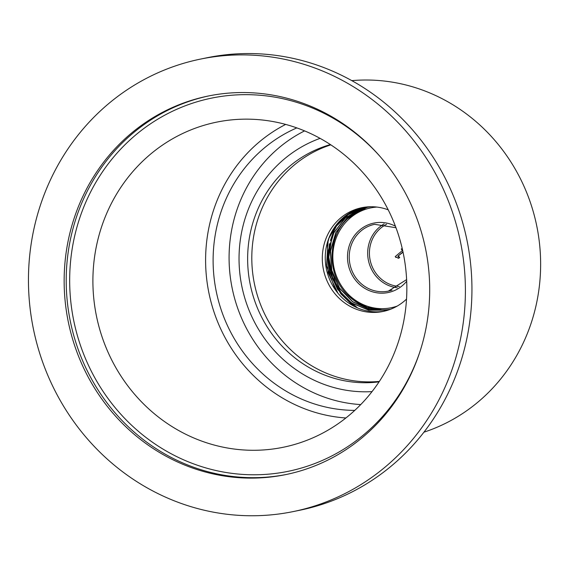 <?xml version="1.0" encoding="UTF-8"?>
<svg xmlns="http://www.w3.org/2000/svg" width="569" height="569" viewBox="0 0 569 569"><rect width="100%" height="100%" fill="white"/><g stroke="black" fill="none" stroke-linecap="round" stroke-linejoin="round"><path stroke-width="0.85" d="M423.933 432.184A180.487 170.316 -101.6 0 0 536.738 225.872A180.487 170.316 -101.6 0 0 351.82 80.634M293.334 511.559L299.877 510.222A230.95 217.934 -101.6 0 0 466.957 240.189A230.95 217.934 -101.6 0 0 207.059 57.746L200.516 59.091A230.95 217.934 -101.6 0 0 32.348 323.469A230.95 217.934 -101.6 0 0 282.651 513.458A230.95 217.934 -101.6 0 0 293.334 511.559A230.95 217.934 -101.6 0 0 460.413 241.533A230.95 217.934 -101.6 0 0 200.516 59.091M276.811 476.189A193.211 182.329 -101.6 0 0 285.752 474.596A193.211 182.329 -101.6 0 0 425.534 248.689A193.211 182.329 -101.6 0 0 208.098 96.054A193.211 182.329 -101.6 0 0 67.405 317.239A193.211 182.329 -101.6 0 0 276.811 476.189M275.538 448.635A165.935 156.589 -101.6 0 0 298.327 443.329A165.935 156.589 -101.6 0 0 403.265 253.255A165.935 156.589 -101.6 0 0 231.967 119.839A165.935 156.589 -101.6 0 0 94.418 303.953A165.935 156.589 -101.6 0 0 275.538 448.635M364.388 207.237L354.416 211.078C346.784 214.691 340.461 220.011 335.426 227.045L328.662 238.696A52.967 49.98 78.4 0 1 363.25 207.422M364.331 207.728L347.922 218.517M347.026 294.443L364.765 306.862L385.576 310.496M363.107 208.012L347.211 217.628L335.781 232.664L330.34 251.107L331.606 270.467L339.366 288.134L352.552 301.762L369.388 309.493L387.567 310.304M361.756 208.368L345.369 217.835L333.576 233.027L328 251.797L329.408 271.505L337.573 289.386L351.329 302.914L368.698 310.183L387.212 310.19L389.481 309.664M371.273 206.739L364.942 207.6L354.416 211.078M337.958 293.227L328.142 272.693L327.445 243.802L329.138 237.593M354.259 306.392L337.509 288.661L328.583 261.093L329.7 243.632M330.433 240.531L333.142 232.557L337.047 224.911M364.594 207.678L351.016 215.829M354.074 300.574L369.245 308.37L385.86 310.446M363.363 207.955L347.46 217.536L336.023 232.55L330.561 250.972L331.784 270.318L339.494 287.999L352.652 301.641L369.459 309.415L387.617 310.29M362.133 208.268L345.696 217.685L333.847 232.856L328.221 251.633L329.586 271.37L337.737 289.287L351.493 302.843L368.876 310.141L387.411 310.155L389.36 309.707M370.874 206.739L365.142 207.557M364.395 207.721L348.221 214.634L335.426 227.045M329.38 244.137L328.413 261.619L332.346 278.71L340.859 293.881L353.15 305.802M328.164 240.104L326.506 265.879L335.525 290.062M384.523 311.143A52.967 49.98 78.4 0 1 336.777 291.755A52.967 49.98 78.4 0 1 328.662 238.696M406.522 299.095A52.967 49.98 78.4 0 1 383.051 311.463A52.967 49.98 78.4 0 1 323.448 269.628A52.967 49.98 78.4 0 1 361.77 207.699A52.967 49.98 78.4 0 1 388.214 209.826M330.831 144.853A121.382 114.547 -101.6 0 0 254.421 283.789A121.382 114.547 -101.6 0 0 379.359 381.415M285.666 124.419A154.917 146.19 -101.6 0 0 208.944 293.113A154.917 146.19 -101.6 0 0 345.888 417.98M296.826 127.904A146.98 138.694 -101.6 0 0 216.284 291.613A146.98 138.694 -101.6 0 0 354.772 410.391M304.593 130.891A144.113 135.998 -101.6 0 0 232.195 288.348A144.113 135.998 -101.6 0 0 360.732 404.58M320.077 138.359A130.479 123.124 -101.6 0 0 241.853 286.363A130.479 123.124 -101.6 0 0 372.034 391.614M330.411 144.583A121.382 114.547 -101.6 0 0 250.26 284.642A121.382 114.547 -101.6 0 0 379.082 381.835M402.98 251.875L397.909 256.142L399.097 257.7L398.371 258.319L396.572 257.167L395.903 257.48L395.22 256.591L402.411 250.538L401.245 249.016L402.233 248.561M403.044 252.195L397.909 256.142M398.499 256.022L399.687 257.579L399.097 257.7M399.687 257.579L398.371 258.319M396.856 257.145L395.903 257.48M369.238 206.782L368.548 206.981M368.442 207.016L367.937 207.173M387.866 309.636L390.441 309.308M357.538 307.929L342.474 294.934L332.481 277.281L328.804 257.16L331.919 237.038M209.129 95.841A193.211 182.329 -101.6 0 0 69.567 317.367A193.211 182.329 -101.6 0 0 278.874 475.762A193.211 182.329 -101.6 0 0 286.783 474.382M420.078 351.222A190.487 179.754 78.4 0 1 279.336 472.889A190.487 179.754 78.4 0 1 78.927 220.48A190.487 179.754 78.4 0 1 380.149 156.582M397.198 306.094A50.961 48.088 78.4 0 1 339.081 281.833A50.961 48.088 78.4 0 1 350.433 217.799A50.961 48.088 78.4 0 1 376.884 207.066M368.74 206.981A52.32 49.375 -101.6 0 0 366.706 207.55L349.992 216.668C328.498 233.19 325.034 271.754 346.613 294.017C358.15 305.788 371.834 311.001 387.653 309.657A52.32 49.375 -101.6 0 0 390.633 309.237M368.463 207.016L366.706 207.55A52.32 49.375 -101.6 0 0 350.042 216.647M395.412 226.199A35.463 33.464 -101.6 0 0 359.743 229.968A35.463 33.464 -101.6 0 0 357.176 282.096A35.463 33.464 -101.6 0 0 406.693 281.214M399.353 286.456A32.732 30.89 78.4 0 1 371.059 263.632A32.732 30.89 78.4 0 1 380.718 228.148A32.732 30.89 78.4 0 1 386.593 224.278M384.146 223.902A34.097 32.177 -101.6 0 0 379.459 227.166A34.097 32.177 -101.6 0 0 369.146 263.319A34.097 32.177 -101.6 0 0 397.247 287.765M392.084 290.098A34.097 32.177 78.4 0 1 388.328 291.122A34.097 32.177 78.4 0 1 352.446 271.847A34.097 32.177 78.4 0 1 361.002 230.95A34.097 32.177 78.4 0 1 374.63 224.321L395.981 227.728M387.653 309.657L388.343 309.586M406.622 279.585L388.328 291.122"/></g></svg>

